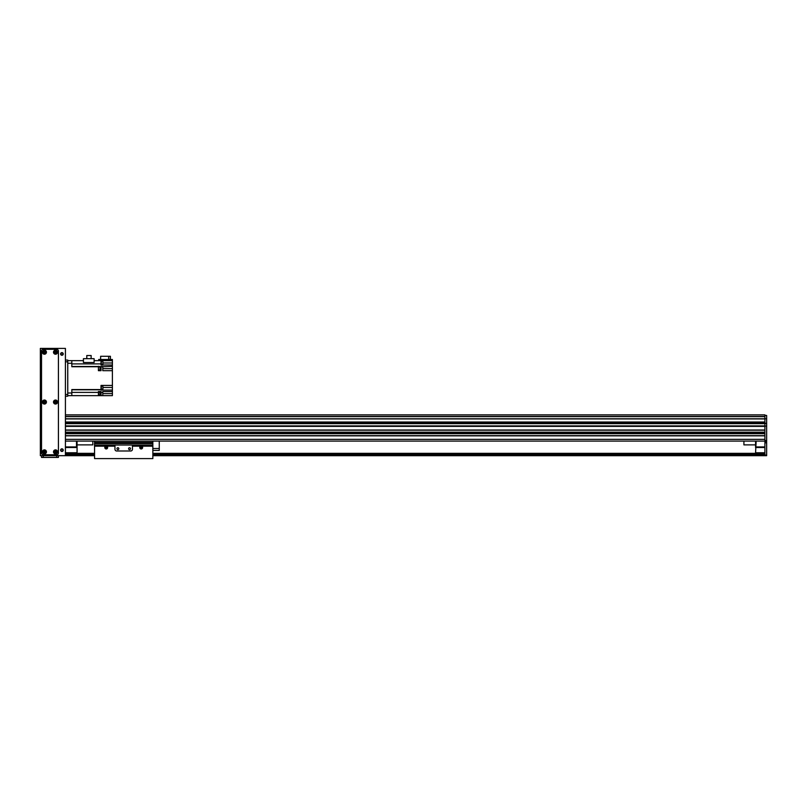 <?xml version="1.0" encoding="UTF-8"?>
<svg xmlns="http://www.w3.org/2000/svg" width="807" height="807" viewBox="0 0 807 807"><rect width="100%" height="100%" fill="white"/><g stroke="black" fill="none" stroke-linecap="round" stroke-linejoin="round"><path stroke-width="1.21" d="M65.417 416.432L764.905 416.432L764.905 414.869L65.417 414.869M65.417 435.851L65.417 439.351L764.905 439.351L764.905 435.851L65.417 435.851M65.417 432.35L65.417 433.52L764.905 433.52L764.905 432.35L65.417 432.35M65.417 426.378L65.417 430.02L764.905 430.02L764.905 426.378L65.417 426.378M65.417 426.086L764.905 426.086L764.905 423.463L766.65 423.463L764.905 423.171L764.905 422.021L65.417 422L65.417 423.171L764.905 423.171L764.905 426.086L65.417 426.086L766.65 426.086L764.905 426.086L764.905 455.673L766.65 455.673L766.65 455.087L764.905 455.087M764.905 430.202L65.417 430.202L764.905 430.202M764.905 432.179L65.417 432.179L764.905 432.179M764.905 433.692L65.417 433.692M764.905 435.679L65.417 435.679L764.905 435.679M764.905 441.096L65.417 441.096M764.905 418.783L65.417 418.783L764.905 418.793L764.905 415.454L766.65 415.454L766.65 418.803L764.905 418.803L764.905 423.463L65.417 423.463M159.261 441.096L743.913 441.096L159.261 441.096L159.261 450.427L152.846 450.427M94.56 441.096L92.815 441.096L94.56 441.096L94.56 442.438L152.846 442.438L152.846 458.588L94.56 458.588L94.56 442.438M76.494 441.096L76.494 446.927L77.069 447.512L77.069 441.096M65.417 447.512L77.069 447.512L77.069 452.757L65.417 452.757M65.417 453.342L77.069 453.342L77.069 452.757M76.494 446.927L65.417 446.927M764.905 452.757L755.574 452.757L755.574 453.342L764.905 453.342M755.574 452.757L756.159 441.096M755.574 441.096L755.574 447.512L764.905 447.512M764.905 446.927L756.159 446.927M766.65 426.378L766.65 455.087M766.65 418.803L766.65 423.171M766.65 423.463L766.65 426.086M766.65 441.681L764.905 441.681M77.069 453.342L94.56 453.342M152.846 453.342L755.574 453.342M65.417 454.502L94.56 454.502M152.846 454.502L764.905 454.502M65.417 455.673L65.417 348.412L40.35 348.412L40.35 455.673L94.56 455.673M152.846 455.673L764.905 455.673M77.069 444.889L92.815 444.889L92.815 441.096M755.574 444.889L743.913 444.889L743.913 441.096M67.748 396.217L65.417 396.217L67.748 396.217L67.748 394.462L65.417 394.462M67.748 394.462L67.748 360.073L65.417 360.073M67.748 395.632L71.823 395.632L71.823 393.009L67.748 393.009L67.748 363.281L71.823 363.281L71.823 360.658L67.748 360.658M71.823 363.281L71.823 366.741L98.404 366.741L98.404 370.685L101.026 370.685L101.026 366.741L102.782 366.741L102.782 370.685L112.395 370.685L112.395 385.433L101.026 385.433L101.026 389.549L71.823 389.549L71.823 393.009M98.404 370.151L98.404 366.328L101.026 366.741M71.823 395.632L98.404 395.652L98.404 391.546L101.026 391.546L101.026 395.632L102.782 395.632L102.782 391.546L112.395 391.546L112.395 390.094L101.026 390.094L101.026 389.549M101.026 395.632L98.817 395.632L98.404 392.212M98.817 395.561L99.977 395.561L99.977 392.303L98.817 392.303M112.395 391.546L112.395 395.632L102.782 395.632M102.892 387.471L112.395 387.471L112.395 385.433M98.696 360.658L98.696 359.488L112.395 359.488L112.395 362.989L102.892 362.989M112.395 370.685L112.395 362.989M112.395 387.471L112.395 390.094M71.823 360.658L83.424 360.658M112.395 360.658L94.126 360.658M108.683 359.488L108.683 356.28L110.418 356.28L110.418 359.488M108.683 356.28L100.623 356.28L100.623 359.488M112.395 365.026L101.026 365.026L101.026 360.658M112.395 366.328L102.782 366.741M94.126 362.525L83.424 362.525L83.424 358.671L94.126 358.671L94.126 362.525M101.026 364.451L101.026 360.951M101.319 364.421L101.319 360.981M101.732 364.34L102.892 364.34L102.892 361.072L101.732 361.072M86.793 358.671L86.793 355.524L91.141 355.524L91.141 358.671M101.026 389.388L101.026 385.897M101.319 389.357L101.319 385.928M101.732 389.277L102.892 389.277L102.892 386.008L101.732 386.008M98.817 370.06L99.977 370.06L99.977 366.802L98.817 366.802M106.221 446.927C105.364 447.925 105.364 447.925 106.221 446.927L106.221 446.927M141.78 447.512A0.585 0.585 0 0 1 140.902 448.016A0.585 0.585 0 0 1 140.902 447.007A0.585 0.585 0 0 1 141.78 447.512M106.796 447.512A0.585 0.585 0 0 1 105.929 448.016A0.585 0.585 0 0 1 105.929 447.007A0.585 0.585 0 0 1 106.796 447.512M106.746 446.18A1.432 1.432 0 0 1 106.393 448.934A1.432 1.432 0 0 1 105.697 446.18L114.957 446.18L114.957 449.257A1.745 1.745 0 0 0 116.712 451.002L130.704 451.002A1.745 1.745 0 0 0 132.449 449.257L132.449 446.18L141.719 446.18A1.432 1.432 0 0 1 141.376 448.934A1.432 1.432 0 0 1 140.67 446.18M114.957 446.18L114.957 445.03L132.449 445.03L132.449 446.18M118.821 448.672A0.948 0.948 0 0 0 117.408 447.855A0.948 0.948 0 0 0 117.408 449.489A0.948 0.948 0 0 0 118.821 448.672M130.482 448.672A0.948 0.948 0 0 0 129.059 447.855A0.948 0.948 0 0 0 129.059 449.489A0.948 0.948 0 0 0 130.482 448.672M152.846 441.096L152.846 442.438M152.846 448.49L159.261 448.49M61.917 448.823A1.311 1.311 0 0 1 63.057 450.79A1.311 1.311 0 0 1 60.777 450.79A1.311 1.311 0 0 1 61.917 448.823M61.917 352.639A1.311 1.311 0 0 1 63.057 354.606A1.311 1.311 0 0 1 60.777 354.606A1.311 1.311 0 0 1 61.917 352.639M55.501 451.163A0.716 0.716 0 0 1 56.127 452.243A0.716 0.716 0 0 1 54.886 452.243A0.716 0.716 0 0 1 55.501 451.163L55.501 452.596M55.501 351.489A0.716 0.716 0 0 1 56.127 352.558A0.716 0.716 0 0 1 54.886 352.558A0.716 0.716 0 0 1 55.501 351.489M55.501 401.321A0.716 0.716 0 0 1 56.127 402.4A0.716 0.716 0 0 1 54.886 402.4A0.716 0.716 0 0 1 55.501 401.321M44.425 401.321A0.716 0.716 0 0 1 45.051 402.4A0.716 0.716 0 0 1 43.81 402.4A0.716 0.716 0 0 1 44.425 401.321M44.425 351.489A0.716 0.716 0 0 1 45.051 352.558A0.716 0.716 0 0 1 43.81 352.558A0.716 0.716 0 0 1 44.425 351.489M44.425 451.163A0.716 0.716 0 0 1 45.051 452.243A0.716 0.716 0 0 1 43.81 452.243A0.716 0.716 0 0 1 44.425 451.163M58.417 455.673L58.417 457.418L41.52 457.418L41.52 455.673M61.917 353.012A0.948 0.948 0 0 1 62.734 354.424A0.948 0.948 0 0 1 61.1 354.424A0.948 0.948 0 0 1 61.917 353.012M61.917 449.186A0.948 0.948 0 0 1 62.734 450.609A0.948 0.948 0 0 1 61.1 450.609A0.948 0.948 0 0 1 61.917 449.186M55.501 401.049A0.989 0.989 0 0 0 54.644 402.542A0.989 0.989 0 0 0 56.359 402.542A0.989 0.989 0 0 0 55.501 401.049M55.501 400.03A2.007 2.007 0 0 1 57.247 403.046A2.007 2.007 0 0 1 53.766 403.046A2.007 2.007 0 0 1 55.501 400.03M44.425 450.891A0.989 0.989 0 0 0 43.568 452.374A0.989 0.989 0 0 0 45.293 452.374A0.989 0.989 0 0 0 44.425 450.891M44.425 449.872A2.007 2.007 0 0 1 46.17 452.888A2.007 2.007 0 0 1 42.69 452.888A2.007 2.007 0 0 1 44.425 449.872M55.501 351.216A0.989 0.989 0 0 0 54.644 352.699A0.989 0.989 0 0 0 56.359 352.699A0.989 0.989 0 0 0 55.501 351.216M55.501 350.198A2.007 2.007 0 0 1 57.247 353.214A2.007 2.007 0 0 1 53.766 353.214A2.007 2.007 0 0 1 55.501 350.198M55.501 450.891A0.989 0.989 0 0 0 54.644 452.374A0.989 0.989 0 0 0 56.359 452.374A0.989 0.989 0 0 0 55.501 450.891M55.501 449.872A2.007 2.007 0 0 1 57.247 452.888A2.007 2.007 0 0 1 53.766 452.888A2.007 2.007 0 0 1 55.501 449.872M44.425 351.216A0.989 0.989 0 0 0 43.568 352.699A0.989 0.989 0 0 0 45.293 352.699A0.989 0.989 0 0 0 44.425 351.216M44.425 350.198A2.007 2.007 0 0 1 46.17 353.214A2.007 2.007 0 0 1 42.69 353.214A2.007 2.007 0 0 1 44.425 350.198M44.425 401.049A0.989 0.989 0 0 0 43.568 402.542A0.989 0.989 0 0 0 45.293 402.542A0.989 0.989 0 0 0 44.425 401.049M44.425 400.03A2.007 2.007 0 0 1 46.17 403.046A2.007 2.007 0 0 1 42.69 403.046A2.007 2.007 0 0 1 44.425 400.03M58.417 351.035A1.745 1.745 0 0 0 56.672 349.29L43.265 349.29A1.745 1.745 0 0 0 41.52 351.035L41.52 453.05A1.745 1.745 0 0 0 43.265 454.795L56.672 454.795A1.745 1.745 0 0 0 58.417 453.05L58.417 351.035M44.718 452.535L44.718 451.224M55.037 452.424L55.037 451.345M44.314 452.586L44.314 451.174M43.85 452.293L43.85 451.466M764.905 425.914L65.417 425.914M764.905 423.635L65.417 423.635M764.905 416.614L65.417 416.614M764.905 418.924L65.417 418.924M764.905 422.021L65.417 422.021M766.65 440.511L764.905 440.511M766.65 442.841L764.905 442.841M65.417 453.514L94.56 453.514M152.846 453.514L764.905 453.514M65.417 454.331L94.56 454.331M152.846 454.331L764.905 454.331M65.417 454.795L94.56 454.795M152.846 454.795L764.905 454.795M65.417 455.38L94.56 455.38M152.846 455.38L764.905 455.38M67.748 361.818L65.417 361.818M101.026 393.594L99.977 393.594M101.026 392.394L102.782 392.394M98.404 392.394L71.823 392.394M71.823 389.781L101.026 389.781M101.026 366.509L102.782 366.509M98.404 366.509L71.823 366.509M71.823 363.896L101.026 363.896M112.395 368.638L102.782 368.638M99.977 368.638L101.026 368.638M112.395 393.594L102.782 393.594M94.56 446.18L105.697 446.18M141.719 446.18L152.846 446.18M94.56 445.05L114.957 445.05M132.449 445.05L152.846 445.05M94.56 443.557L152.846 443.557M56.672 457.418L56.672 455.673M43.265 455.673L43.265 457.418M56.177 451.638L55.501 451.638"/></g></svg>
